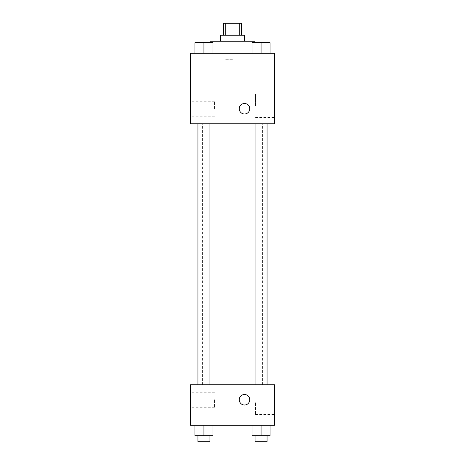 <?xml version="1.0" encoding="UTF-8"?>
<svg xmlns="http://www.w3.org/2000/svg" width="465" height="465" viewBox="0 0 465 465"><rect width="100%" height="100%" fill="white"/><g stroke="black" fill="none" stroke-linecap="round" stroke-linejoin="round"><path stroke-width="0.35" stroke-dasharray="2.33 1.74" d="M232.5 59.253L225.002 59.253L232.5 59.253M232.5 23.25L225.002 23.25L232.5 23.25M239.219 35.253L239.219 23.25L241.498 23.25L241.498 35.253L225.781 35.253L241.498 35.253M239.219 23.25L223.502 23.25L223.502 35.253L225.781 35.253L223.502 35.253M244.503 35.253L220.497 35.253M220.497 41.251L244.503 41.251L220.497 41.251M225.781 35.253L225.781 23.25M210 41.251L255 41.251M232.5 53.248L210 53.248L232.5 53.248M194.94 53.248L212.941 53.248L194.94 53.248L212.941 53.248L194.94 53.248L212.941 53.248L203.937 53.248L203.937 42.751L194.94 42.751L209.942 42.751L194.94 42.751L194.94 53.248L203.937 53.248L194.94 53.248L194.94 42.751L194.94 53.248L212.941 53.248L203.937 53.248L203.937 42.751L212.941 42.751L197.939 42.751L212.941 42.751L212.941 53.248L212.941 42.751M252.059 53.248L270.06 53.248L252.059 53.248L270.06 53.248L252.059 53.248L270.06 53.248L261.063 53.248L261.063 42.751L252.059 42.751L267.061 42.751L252.059 42.751L252.059 53.248L261.063 53.248L252.059 53.248L252.059 42.751L252.059 53.248L270.06 53.248L261.063 53.248L261.063 42.751L270.06 42.751L255.058 42.751L270.06 42.751L270.06 53.248L270.06 42.751M274.501 53.248L190.499 53.248L190.499 123.748L274.501 123.748L274.501 53.248M190.499 108.752L190.499 101.248L190.499 108.752M232.5 123.748L202.38 123.748L232.5 123.748M261.063 123.748L255.058 123.748L261.063 123.748M203.937 123.748L209.942 123.748L203.937 123.748M274.501 105.753L274.501 93.953L274.501 105.753M244.503 103.497A5.249 5.249 0 0 0 239.952 111.373A5.249 5.249 0 0 0 249.048 111.373A5.249 5.249 0 0 0 244.503 103.497A5.249 5.249 0 0 0 239.952 111.373A5.249 5.249 0 0 0 249.048 111.373A5.249 5.249 0 0 0 244.503 103.497M244.503 114.001A5.249 5.249 0 0 1 239.952 106.125A5.249 5.249 0 0 1 249.048 106.125A5.249 5.249 0 0 1 244.503 114.001M255.541 105.753L255.541 93.953L255.541 105.753M214.499 108.752L214.499 101.248L214.499 108.752M232.5 384.753L202.38 384.753L232.5 384.753M261.063 384.753L255.058 384.753L261.063 384.753M203.937 384.753L209.942 384.753L203.937 384.753M274.501 384.753L190.499 384.753L190.499 425.248L274.501 425.248L274.501 384.753M190.499 399.749L190.499 407.253L190.499 399.749M270.06 435.752L261.063 435.752L270.06 435.752L270.06 425.248L252.059 425.248L270.06 425.248L252.059 425.248L270.06 425.248L252.059 425.248L270.06 425.248L252.059 425.248L270.06 425.248L270.06 435.752L252.059 435.752L252.059 425.248L252.059 435.752L267.061 435.752L261.063 435.752L261.063 425.248L261.063 435.752L252.059 435.752L252.059 425.248M212.941 435.752L203.937 435.752L212.941 435.752L212.941 425.248L194.94 425.248L212.941 425.248L194.94 425.248L212.941 425.248L194.94 425.248L212.941 425.248L194.94 425.248L212.941 425.248L212.941 435.752L194.94 435.752L194.94 425.248L194.94 435.752L209.942 435.752L203.937 435.752L203.937 425.248L203.937 435.752L194.94 435.752L194.94 425.248M274.501 402.748L274.501 414.548L274.501 402.748M244.503 394.5A5.249 5.249 0 0 0 239.952 402.376A5.249 5.249 0 0 0 249.048 402.376A5.249 5.249 0 0 0 244.503 394.5A5.249 5.249 0 0 0 239.952 402.376A5.249 5.249 0 0 0 249.048 402.376A5.249 5.249 0 0 0 244.503 394.5M244.503 404.998A5.249 5.249 0 0 1 239.952 397.127A5.249 5.249 0 0 1 249.048 397.127A5.249 5.249 0 0 1 244.503 404.998M255.541 402.748L255.541 414.548L255.541 402.748M214.499 399.749L214.499 407.253L214.499 399.749M255.058 435.752L255.058 441.75L267.061 441.75L255.058 441.75L267.061 441.75L267.061 435.752L255.058 435.752L267.061 435.752M261.063 435.752L261.063 425.248M197.939 435.752L197.939 441.75L209.942 441.75L197.939 441.75L209.942 441.75L209.942 435.752L197.939 435.752L209.942 435.752M203.937 435.752L203.937 425.248M255.058 42.751L267.061 42.751M261.063 53.248L261.063 42.751M197.939 42.751L209.942 42.751M203.937 53.248L203.937 42.751M225.002 23.25L225.002 59.253M239.998 23.25L239.998 59.253M255 53.248L255 42.751M210 53.248L210 42.751M255.541 117.546L274.501 117.546M255.541 93.953L274.501 93.953M214.499 101.248L190.499 101.248M214.499 116.25L190.499 116.25M262.62 384.753L262.62 123.748M202.38 384.753L202.38 123.748M209.942 384.753L209.942 123.748M197.939 384.753L197.939 123.748M267.061 384.753L267.061 123.748M255.058 384.753L255.058 123.748M255.541 414.548L274.501 414.548M255.541 390.949L274.501 390.949M214.499 392.251L190.499 392.251M214.499 407.253L190.499 407.253"/><path stroke-width="0.7" d="M225.781 35.253L225.781 23.25L223.502 23.25L223.502 35.253M225.781 23.25L241.498 23.25L241.498 35.253M239.219 35.253L239.219 23.25M220.497 41.251L220.497 35.253L244.503 35.253L244.503 41.251M255 42.751L255 41.251L210 41.251L210 42.751M190.499 53.248L274.501 53.248L274.501 123.748L190.499 123.748L190.499 53.248M244.503 114.001A5.249 5.249 0 0 1 239.952 106.125A5.249 5.249 0 0 1 249.048 106.125A5.249 5.249 0 0 1 244.503 114.001M190.499 384.753L274.501 384.753L274.501 425.248L190.499 425.248L190.499 384.753M244.503 404.998A5.249 5.249 0 0 1 239.952 397.127A5.249 5.249 0 0 1 249.048 397.127A5.249 5.249 0 0 1 244.503 404.998M252.059 425.248L252.059 435.752L270.06 435.752L270.06 425.248L270.06 435.752M261.063 435.752L261.063 425.248M267.061 435.752L267.061 441.75L255.058 441.75L255.058 435.752M194.94 425.248L194.94 435.752L212.941 435.752L212.941 425.248L212.941 435.752M203.937 435.752L203.937 425.248M209.942 435.752L209.942 441.75L197.939 441.75L197.939 435.752M252.059 53.248L252.059 42.751L270.06 42.751L270.06 53.248L270.06 42.751M261.063 53.248L261.063 42.751M267.061 42.751L255.058 42.751M194.94 53.248L194.94 42.751L212.941 42.751L212.941 53.248L212.941 42.751M203.937 53.248L203.937 42.751M209.942 42.751L197.939 42.751M255.058 123.748L255.058 384.753M267.061 123.748L267.061 384.753M209.942 384.753L209.942 123.748M197.939 384.753L197.939 123.748"/></g></svg>
